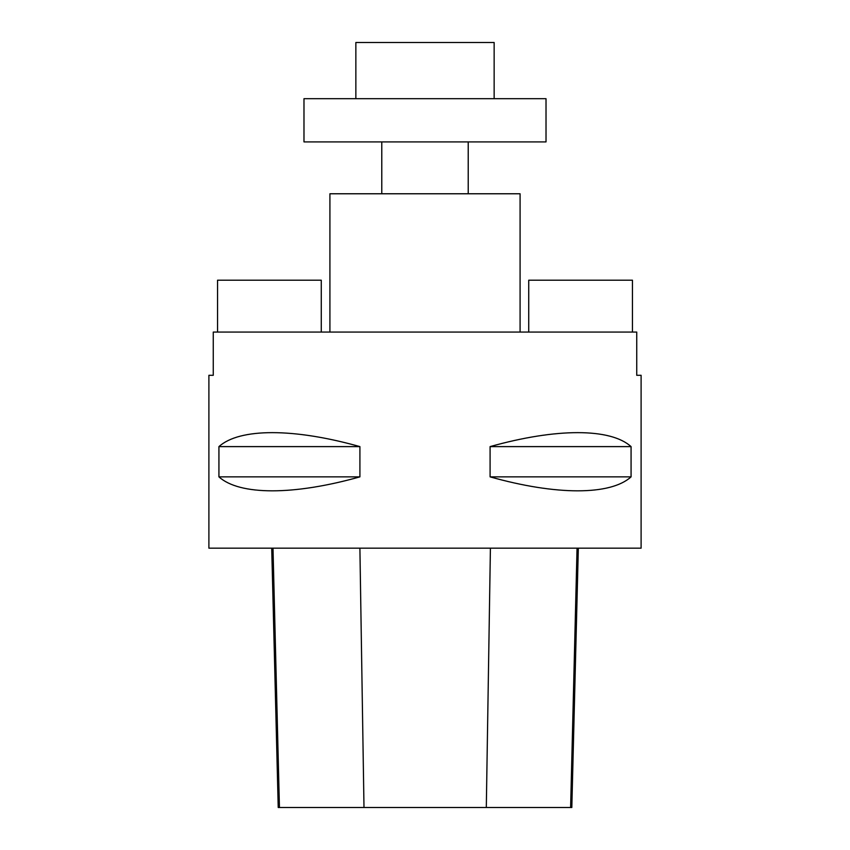 <?xml version="1.0" encoding="UTF-8"?>
<svg xmlns="http://www.w3.org/2000/svg" width="850" height="850" viewBox="0 0 850 850"><rect width="100%" height="100%" fill="white"/><g stroke="black" fill="none" stroke-linecap="round" stroke-linejoin="round"><path stroke-width="1.27" d="M329.917 332.074L329.917 193.768L520.083 193.768L520.083 332.074M632.453 332.074L632.453 280.213L528.732 280.213L528.732 332.074M321.268 332.074L321.268 280.213L217.547 280.213L217.547 332.074M636.735 375.296L641.102 375.296L641.102 548.176L208.898 548.176L208.898 375.296L213.265 375.296L213.265 332.074L636.735 332.074L636.735 375.296M631.072 446.611L631.072 476.861C610.502 495.486 556.272 495.486 490.089 476.861L490.089 446.611C556.272 427.986 610.502 427.986 631.072 446.611L490.089 446.611M359.911 446.611L359.911 476.861C293.728 495.486 239.498 495.486 218.928 476.861L218.928 446.611C239.498 427.986 293.728 427.986 359.911 446.611L218.928 446.611M271.713 548.176L278.226 807.5L571.816 807.5L578.329 548.176M359.911 476.861L218.928 476.861M631.072 476.861L490.089 476.861M381.777 193.768L381.777 141.907M303.981 98.685L546.019 98.685L546.019 141.907L303.981 141.907L303.981 98.685M355.853 98.685L355.853 42.5L494.147 42.5L494.147 98.685M279.438 807.5L272.999 548.176M363.991 807.5L359.901 548.176M486.306 807.5L490.408 548.176M570.616 807.5L577.054 548.176M468.223 193.768L468.223 141.907"/></g></svg>
